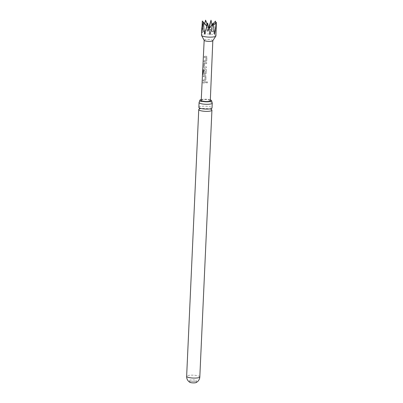 <?xml version="1.0" encoding="UTF-8"?>
<svg xmlns="http://www.w3.org/2000/svg" width="403" height="403" viewBox="0 0 403 403"><rect width="100%" height="100%" fill="white"/><g stroke="black" fill="none" stroke-linecap="round" stroke-linejoin="round"><path stroke-width="0.3" stroke-dasharray="2.02 1.51" d="M207.57 82.383C207.192 81.562 206.769 81.532 206.301 82.303L206.422 82.66C206.946 83.094 207.328 82.998 207.57 82.383L207.419 82.731M206.311 82.434L206.306 82.323C206.689 83.114 207.102 83.139 207.55 82.403C207.177 81.587 206.759 81.557 206.306 82.323L206.422 82.66M198.855 107.339A6.594 1.431 -177.4 0 1 201.999 106.271A6.594 1.431 -177.4 0 1 211.056 107.133A6.594 1.431 -177.4 0 1 212.028 107.939M189.843 382.281A3.37 0.73 -177.4 0 1 189.612 381.999A3.37 0.73 -177.4 0 1 191.218 381.45A3.37 0.73 -177.4 0 1 195.843 381.893A3.37 0.73 -177.4 0 1 196.342 382.301A3.37 0.73 -177.4 0 1 196.085 382.563M194.805 381.303A3.37 0.73 2.6 0 0 196.412 380.759A3.37 0.73 2.6 0 0 194.704 380.039A3.37 0.73 2.6 0 0 191.284 379.903A3.37 0.73 2.6 0 0 189.682 380.452A3.37 0.73 2.6 0 0 191.39 381.173A3.37 0.73 2.6 0 0 194.805 381.303M212.779 40.743A4.332 0.942 2.6 0 0 212.819 40.622A4.332 0.942 2.6 0 0 212.185 40.093A4.332 0.942 2.6 0 0 207.338 39.469A4.332 0.942 2.6 0 0 204.165 40.229A4.332 0.942 2.6 0 0 204.195 40.35M215.927 35.877A7.219 1.567 2.6 0 0 214.864 34.996A7.219 1.567 2.6 0 0 206.789 33.953A7.219 1.567 2.6 0 0 201.5 35.222M202.331 20.981L202.996 31.802L204.699 23.706M205.575 20.15L207.701 31.379L208.784 27.701M211.897 24.805L213.071 31.892L215.494 21.097M203.963 61.724L205.827 61.493L206.784 60.556L206.951 57.11L206.699 56.445L206.074 56.203L204.215 56.44L204.17 57.428L205.963 57.261L205.812 60.445L204.009 60.742L203.963 61.724L205.827 61.493M205.862 61.513L206.799 60.576L206.719 56.46L204.291 56.455L204.245 57.443L205.998 57.281L205.812 60.445M203.868 63.76L203.706 67.21L204.316 68.001L206.442 67.875L206.487 66.893L204.417 66.943L204.568 63.76L206.643 63.573L206.689 62.591L204.568 62.717L203.868 63.76L203.706 67.21M203.782 67.225L204.155 67.976L206.442 67.875M206.457 67.9L206.502 66.913L204.417 66.943L204.568 63.76M202.956 74.429L203.172 70.454L205.359 70.172L205.208 73.356L204.114 73.457L204.245 70.656L203.535 70.787L203.404 73.613L204.019 74.404L205.228 74.298L206.18 73.361L206.346 69.91L206.089 69.245L205.475 69.009L203.167 69.387L202.603 74.62L203.041 74.444L203.142 70.53M203.228 70.545L205.394 70.193L205.208 73.356M205.248 73.376L204.114 73.457L204.245 70.656M204.306 70.676L203.616 70.802L203.48 73.628L203.782 74.359L205.228 74.298M203.062 80.932L204.926 80.701L205.878 79.764L206.044 76.313L205.787 75.648L205.177 75.411L203.308 75.648L203.263 76.63L205.062 76.464L204.91 79.653L203.107 79.945L203.062 80.932L204.926 80.701M204.966 80.721L205.898 79.784L205.807 75.663L203.384 75.663L203.339 76.646L205.102 76.489L204.91 79.653M202.961 83.033L205.737 82.781L205.782 81.799L203.006 82.046L202.961 83.033L205.737 82.781M201.228 100.302A4.539 0.987 -177.4 0 1 204.558 99.506A4.539 0.987 -177.4 0 1 209.631 100.161A4.539 0.987 -177.4 0 1 210.301 100.715M211.454 109.631A6.594 1.431 2.6 0 0 211.278 109.54A6.594 1.431 2.6 0 0 210.955 109.394A6.594 1.431 2.6 0 0 201.893 108.533A6.594 1.431 2.6 0 0 199.455 109.001A6.594 1.431 2.6 0 0 199.273 109.082M212.185 102.941A6.594 1.431 2.6 0 0 211.273 102.352A6.594 1.431 2.6 0 0 202.215 101.491A6.594 1.431 2.6 0 0 199.153 102.352M201.268 99.501A5.864 1.269 -177.4 0 1 210.336 99.909M215.635 22.946L215.958 33.041L216.265 28.457M206.759 26.17L209.026 28.689L201.707 32.915M213.222 23.762L209.026 28.689L206.779 26.104M213.414 24.88L209.026 28.689L215.958 33.041M207.283 24.376L209.026 28.689L214.668 34.149M202.996 31.802L209.026 28.689L207.701 31.379M204.593 34.064L209.026 28.689L213.071 31.892M205.752 82.806L205.782 81.799M205.797 81.819L203.006 82.046M203.082 82.066L203.036 83.048M207.414 82.726L207.55 82.403M204.951 79.673L203.107 79.945M203.183 79.965L203.137 80.948M205.263 74.318L206.2 73.381L206.361 69.936L206.109 69.261L205.51 69.034L203.253 69.397L202.603 74.62M202.699 74.631L203.041 74.444M204.628 63.78L206.658 63.598L206.704 62.611L204.568 62.717M204.628 62.737L203.943 63.78M205.852 60.465L204.009 60.742M204.089 60.757L204.044 61.745M199.812 376.921A6.594 1.431 2.6 0 0 198.845 376.115A6.594 1.431 2.6 0 0 189.783 375.253A6.594 1.431 2.6 0 0 186.639 376.321M196.412 380.759L196.342 382.301M189.682 380.452L189.612 381.999"/><path stroke-width="0.6" d="M212.245 103.158L212.028 107.939A6.594 1.431 -177.4 0 1 211.323 108.538A6.594 1.431 -177.4 0 1 208.885 109.006A6.594 1.431 -177.4 0 1 199.828 108.145A6.594 1.431 -177.4 0 1 199.5 107.999A6.594 1.431 -177.4 0 1 198.855 107.339L199.072 102.558A6.594 1.431 2.6 0 0 200.044 103.364A6.594 1.431 2.6 0 0 209.102 104.226A6.594 1.431 2.6 0 0 212.245 103.158A6.594 1.431 2.6 0 0 212.185 102.941L211.62 100.775A5.864 1.269 -177.4 0 1 207.328 101.803A5.864 1.269 -177.4 0 1 200.775 100.957A5.864 1.269 -177.4 0 1 199.908 100.241A5.864 1.269 -177.4 0 1 201.268 99.501M199.812 376.921A6.594 6.594 0 0 1 196.085 382.563A3.37 0.73 -177.4 0 1 194.735 382.85A3.37 0.73 -177.4 0 1 190.105 382.407A3.37 0.73 -177.4 0 1 189.843 382.281A6.594 6.594 0 0 1 186.639 376.321A6.594 1.431 2.6 0 0 187.612 377.127A6.594 1.431 2.6 0 0 196.669 377.994A6.594 1.431 2.6 0 0 199.812 376.921L211.928 110.2A6.594 1.431 2.6 0 0 211.454 109.631M201.838 27.802L201.5 35.222A7.219 1.567 2.6 0 0 201.55 35.424L204.195 40.35A4.332 0.942 2.6 0 0 204.805 40.758A4.332 0.942 2.6 0 0 209.379 41.383A4.332 0.942 2.6 0 0 212.779 40.743L215.857 36.074A7.219 1.567 2.6 0 0 215.927 35.877L216.361 22.316L214.668 34.149L213.116 23.147L209.963 34.572L207.666 23.102L204.593 34.064L203.198 22.205L201.707 32.915L202.331 20.981L206.779 26.104M201.55 35.424A7.219 1.567 2.6 0 0 202.568 36.099A7.219 1.567 2.6 0 0 210.19 37.147A7.219 1.567 2.6 0 0 215.857 36.074M204.699 23.706L205.575 20.15L207.283 24.376M208.784 27.701L211.026 20.195L211.897 24.805M212.819 40.683L210.301 100.715A4.539 0.987 -177.4 0 1 206.976 101.511A4.539 0.987 -177.4 0 1 201.898 100.856A4.539 0.987 -177.4 0 1 201.228 100.302L204.165 40.29M199.273 109.082A6.594 1.431 2.6 0 0 198.75 109.601A6.594 1.431 2.6 0 0 199.722 110.407A6.594 1.431 2.6 0 0 208.784 111.273A6.594 1.431 2.6 0 0 211.928 110.2M210.336 99.909A5.864 1.269 -177.4 0 1 210.759 100.06A5.864 1.269 -177.4 0 1 211.62 100.775M199.908 100.241L199.153 102.352A6.594 1.431 2.6 0 0 199.072 102.558M213.222 23.762L215.494 21.097L215.635 22.946M203.198 22.205L206.759 26.17M207.666 23.102L209.963 34.572M216.361 22.316L213.414 24.88M213.116 23.147L209.026 28.689L211.026 20.195M199.309 107.888L199.455 109.001M211.53 108.442L211.278 109.54M186.639 376.321L198.75 109.601"/></g></svg>
